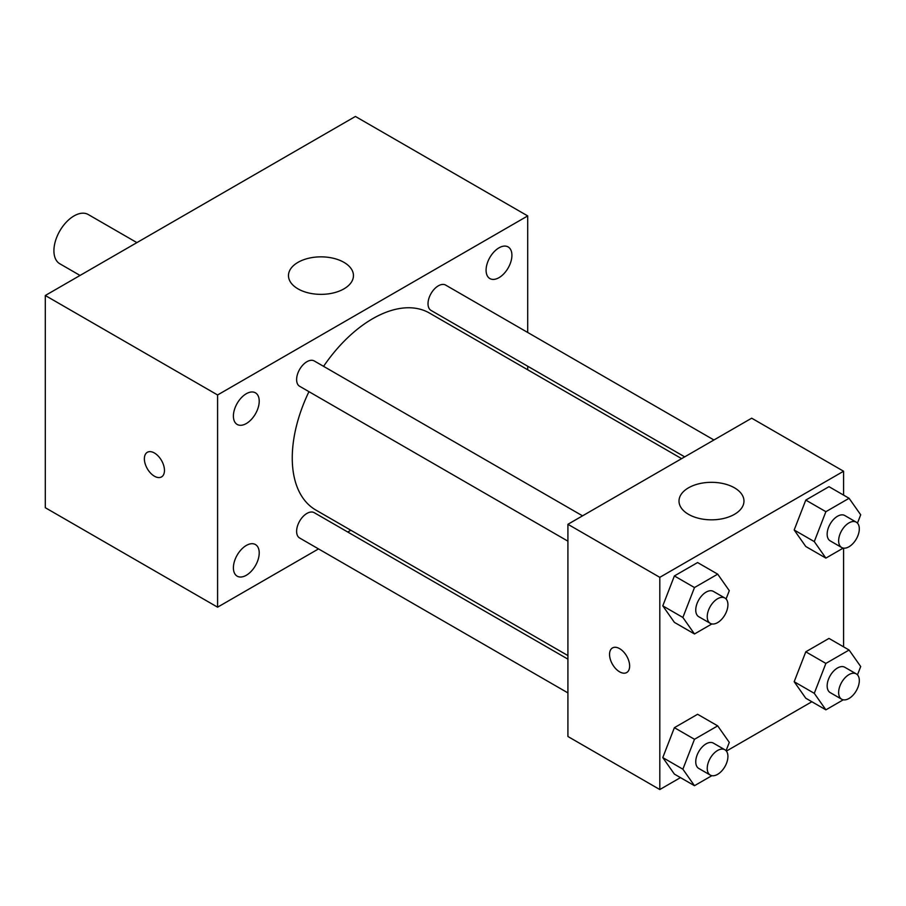 <?xml version="1.0" encoding="UTF-8"?>
<svg xmlns="http://www.w3.org/2000/svg" width="906" height="906" viewBox="0 0 906 906"><rect width="100%" height="100%" fill="white"/><g stroke="black" fill="none" stroke-linecap="round" stroke-linejoin="round"><path stroke-width="1.36" d="M136.897 242.615L88.233 214.518A28.426 16.41 120 0 0 66.319 222.14A28.426 16.41 120 0 0 53.918 250.747A28.426 16.41 120 0 0 59.807 263.759L80.045 275.447M318.516 548.911L217.587 607.179L45.3 507.711L45.3 295.503L355.424 116.455L527.711 215.922L527.711 332.468M499.002 247.836A18.256 10.544 120 0 0 487.066 263.929A18.256 10.544 120 0 0 489.863 278.561A18.256 10.544 120 0 0 508.13 268.017A18.256 10.544 120 0 0 508.13 246.93A18.256 10.544 120 0 0 499.002 247.836M246.307 393.725A18.256 10.544 120 0 0 234.382 409.818A18.256 10.544 120 0 0 237.179 424.45A18.256 10.544 120 0 0 255.435 413.906A18.256 10.544 120 0 0 255.435 392.819A18.256 10.544 120 0 0 246.307 393.725M246.307 545.457A18.256 10.544 120 0 0 234.382 561.55A18.256 10.544 120 0 0 237.179 576.171A18.256 10.544 120 0 0 255.435 565.638A18.256 10.544 120 0 0 255.435 544.551A18.256 10.544 120 0 0 246.307 545.457M217.587 607.179L217.587 394.971L45.3 295.503M217.587 394.971L527.711 215.922M343.94 288.867A32.491 18.754 180 0 1 308.527 292.932A32.491 18.754 180 0 1 288.482 275.605A32.491 18.754 180 0 1 320.962 256.851A32.491 18.754 180 0 1 353.453 275.605A32.491 18.754 180 0 1 343.94 288.867M350.837 530.259L347.757 532.026M164.473 470.407A14.213 8.211 60 0 1 161.528 476.918A14.213 8.211 60 0 1 147.316 468.708A14.213 8.211 60 0 1 147.316 452.298A14.213 8.211 60 0 1 158.267 456.103A14.213 8.211 60 0 1 164.473 470.407M161.528 476.907A14.213 8.211 60 0 1 147.316 468.708A14.213 8.211 60 0 1 147.316 452.298M527.711 366.228L527.711 369.784M713.928 439.988L445.661 285.096A14.621 8.437 120 0 0 438.357 285.82A14.621 8.437 120 0 0 428.017 303.725A14.621 8.437 120 0 0 431.041 310.418L684.698 456.862M567.915 659.138L314.257 512.694A14.621 8.437 120 0 0 306.953 513.408A14.621 8.437 120 0 0 296.613 531.312A14.621 8.437 120 0 0 299.637 538.005L567.915 692.897M582.535 515.842L314.257 360.962A14.621 8.437 120 0 0 306.953 361.687A14.621 8.437 120 0 0 297.406 374.563A14.621 8.437 120 0 0 299.637 386.284L567.915 541.165M308.957 391.664A113.703 65.651 120 0 0 292.253 457.972A113.703 65.651 120 0 0 315.798 510.021L567.915 655.582M681.618 458.64L429.501 313.08A113.703 65.651 120 0 0 323.578 366.341M680.474 777.608L659.806 789.545L567.915 736.499L567.915 524.291L751.686 418.187L843.577 471.233L843.577 495.106M811.867 701.742L726.397 751.097M805.785 546.499L794.177 529.999L805.785 500.089L828.99 486.681L805.785 500.089L794.177 529.999L805.785 546.499L825.887 558.107L814.279 541.595L825.887 511.686L849.092 498.289L860.7 514.801L857.472 523.124M674.381 774.098L662.784 757.586L674.381 727.677L697.597 714.279L674.381 727.677L662.784 757.586L674.381 774.098L694.483 785.706L682.875 769.194L694.483 739.285L717.699 725.876L729.296 742.388L726.068 750.712M843.577 548.13L843.577 646.827M659.806 789.545L659.806 577.337L843.577 471.233M805.785 698.232L794.177 681.72L805.785 651.81L828.99 638.413L805.785 651.81L794.177 681.72L805.785 698.232L825.887 709.84L814.279 693.328L825.887 663.418L849.092 650.021L860.7 666.522L857.472 674.857M674.381 622.365L662.784 605.854L674.381 575.944L697.597 562.547L674.381 575.944L662.784 605.854L674.381 622.365L694.483 633.973L682.875 617.462L694.483 587.552L717.699 574.155L729.296 590.667L726.068 598.991M659.806 577.337L567.915 524.291M688.515 514.336A32.491 18.754 180 0 1 679.002 501.075A32.491 18.754 180 0 1 711.493 482.32A32.491 18.754 180 0 1 743.973 501.075A32.491 18.754 180 0 1 723.917 518.402A32.491 18.754 180 0 1 688.515 514.336M629.647 666.035A14.213 8.211 60 0 1 626.703 672.535A14.213 8.211 60 0 1 612.49 664.336A14.213 8.211 60 0 1 612.49 647.926A14.213 8.211 60 0 1 623.441 651.731A14.213 8.211 60 0 1 629.647 666.035M626.714 672.535A14.213 8.211 60 0 1 612.501 664.325A14.213 8.211 60 0 1 612.501 647.915M711.867 623.94L694.483 633.973M724.891 598.028L713.396 591.403A14.621 8.437 120 0 0 702.139 595.321A14.621 8.437 120 0 0 695.751 610.032A14.621 8.437 120 0 0 698.775 616.726L710.27 623.351A14.621 8.437 120 0 0 724.891 614.914A14.621 8.437 120 0 0 724.891 598.028A14.621 8.437 120 0 0 713.622 601.946A14.621 8.437 120 0 0 707.235 616.658A14.621 8.437 120 0 0 710.27 623.351M682.875 617.462L662.784 605.854M694.483 587.552L674.381 575.944M717.699 574.155L697.597 562.547M843.26 548.073L825.887 558.107M856.283 522.173L844.8 515.537A14.621 8.437 120 0 0 833.531 519.455A14.621 8.437 120 0 0 827.155 534.166A14.621 8.437 120 0 0 830.179 540.859L841.663 547.496A14.621 8.437 120 0 0 856.283 539.047A14.621 8.437 120 0 0 856.283 522.173A14.621 8.437 120 0 0 845.015 526.092A14.621 8.437 120 0 0 838.639 540.803A14.621 8.437 120 0 0 841.663 547.496M814.279 541.595L794.177 529.999M825.887 511.686L805.785 500.089M849.092 498.289L828.99 486.681M711.867 775.672L694.483 785.706M724.891 749.76L713.396 743.124A14.621 8.437 120 0 0 702.139 747.042A14.621 8.437 120 0 0 695.751 761.753A14.621 8.437 120 0 0 698.775 768.447L710.27 775.083A14.621 8.437 120 0 0 724.891 766.646A14.621 8.437 120 0 0 724.891 749.76A14.621 8.437 120 0 0 713.622 753.679A14.621 8.437 120 0 0 707.235 768.39A14.621 8.437 120 0 0 710.27 775.083M682.875 769.194L662.784 757.586M694.483 739.285L674.381 727.677M717.699 725.876L697.597 714.279M843.26 699.806L825.887 709.84M856.283 673.894L844.8 667.269A14.621 8.437 120 0 0 833.531 671.187A14.621 8.437 120 0 0 827.155 685.899A14.621 8.437 120 0 0 830.179 692.592L841.663 699.217A14.621 8.437 120 0 0 856.283 690.78A14.621 8.437 120 0 0 856.283 673.894A14.621 8.437 120 0 0 845.015 677.813A14.621 8.437 120 0 0 838.639 692.524A14.621 8.437 120 0 0 841.663 699.217M814.279 693.328L794.177 681.72M825.887 663.418L805.785 651.81M849.092 650.021L828.99 638.413"/></g></svg>
